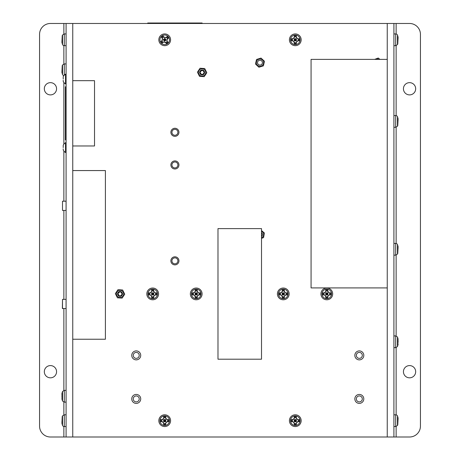 <?xml version="1.0" encoding="UTF-8"?>
<svg xmlns="http://www.w3.org/2000/svg" width="460" height="460" viewBox="0 0 460 460"><rect width="100%" height="100%" fill="white"/><g stroke="black" fill="none" stroke-linecap="round" stroke-linejoin="round"><path stroke-width="0.69" d="M62.226 35.828L61.916 42.418L62.525 44.591A2.001 2.001 0 0 0 64.302 45.678L66.09 45.678M62.226 40.848L61.916 40.848M62.226 65.82L61.916 72.41L62.525 74.583A2.001 2.001 0 0 0 63.871 75.624M62.226 70.84L61.916 70.84M61.916 393.869L62.226 392.432L61.916 394.76L62.226 397.756L62.226 399.447L61.916 398.987L62.192 398.463M61.899 396.255L62.106 397.503M62.226 398.849L61.916 397.75M62.226 416.702L61.916 423.292L62.525 425.466A2.001 2.001 0 0 0 64.302 426.552L66.09 426.552M62.226 421.722L61.916 421.722M296.338 422.987L295.291 424.034L292.98 421.722L294.25 423.292L292.98 421.722L291.318 421.722L291.318 419.629L292.98 419.629L294.25 418.364L292.675 419.629L294.25 418.364L294.25 416.702L296.338 416.702L296.338 418.364L297.603 419.629L296.338 418.059L297.603 419.629L299.264 419.629L299.264 421.722L297.603 421.722L296.338 422.987L297.907 421.722L296.338 422.987L296.338 424.649L294.25 424.649L294.25 423.292M292.675 421.722L291.318 421.722M292.98 421.722L291.939 420.676L292.98 419.629M296.338 423.292L296.338 424.649M297.603 419.629L298.649 420.676L297.603 421.722M297.907 419.629L299.264 419.629M294.25 418.364L295.291 417.323L296.338 418.364M294.25 418.059L294.25 416.702M296.338 419.629L294.25 419.629L295.291 420.676L296.338 419.629L296.338 421.722L295.291 420.676L294.25 420.676M296.338 420.676L295.291 420.676L294.25 421.722L296.338 421.722M294.25 421.722L294.25 419.629M291.318 419.629L292.675 419.629M296.338 416.702L296.338 418.059M294.25 424.649L294.25 422.987M295.291 419.629L295.291 421.722M299.264 421.722L297.907 421.722M301.168 420.676A5.877 5.877 0 0 1 295.291 426.552A5.877 5.877 0 0 1 289.415 420.676A5.877 5.877 0 0 1 295.291 414.799A5.877 5.877 0 0 1 301.168 420.676M165.749 422.987L164.709 424.034L162.397 421.722L163.662 423.292L162.397 421.722L160.736 421.722L160.736 419.629L162.397 419.629L163.662 418.364L162.092 419.629L163.662 418.364L163.662 416.702L165.749 416.702L165.749 418.364L167.02 419.629L165.749 418.059L167.02 419.629L168.682 419.629L168.682 421.722L167.02 421.722L165.749 422.987L167.325 421.722L165.749 422.987L165.749 424.649L163.662 424.649L163.662 423.292M162.092 421.722L160.736 421.722M162.397 421.722L161.351 420.676L162.397 419.629M165.749 423.292L165.749 424.649M167.02 419.629L168.061 420.676L167.02 421.722M167.325 419.629L168.682 419.629M163.662 418.364L164.709 417.323L165.749 418.364M163.662 418.059L163.662 416.702M165.749 419.629L163.662 419.629L164.709 420.676L165.749 419.629L165.749 421.722L164.709 420.676L163.662 420.676M165.749 420.676L164.709 420.676L163.662 421.722L165.749 421.722M163.662 421.722L163.662 419.629M160.736 419.629L162.092 419.629M165.749 416.702L165.749 418.059M163.662 424.649L163.662 422.987M164.709 419.629L164.709 421.722M168.682 421.722L167.325 421.722M170.585 420.676A5.877 5.877 0 0 1 164.709 426.552A5.877 5.877 0 0 1 158.832 420.676A5.877 5.877 0 0 1 164.709 414.799A5.877 5.877 0 0 1 170.585 420.676M153.738 296.217L152.691 297.263L150.38 294.952L151.645 296.522L150.38 294.952L148.718 294.952L148.718 292.865L150.38 292.865L151.645 291.6L150.075 292.865L151.645 291.6L151.645 289.938L153.738 289.938L153.738 291.6L155.003 292.865L153.738 291.289L155.003 292.865L156.664 292.865L156.664 294.952L155.003 294.952L153.738 296.217L155.308 294.952L153.738 296.217L153.738 297.879L151.645 297.879L151.645 296.522M150.075 294.952L148.718 294.952M150.38 294.952L149.339 293.905L150.38 292.865M153.738 296.522L153.738 297.879M155.003 292.865L156.049 293.905L155.003 294.952M155.308 292.865L156.664 292.865M151.645 291.6L152.691 290.553L153.738 291.6M151.645 291.289L151.645 289.938M153.738 292.865L151.645 292.865L152.691 293.905L153.738 292.865L153.738 294.952L152.691 293.905L151.645 293.905M153.738 293.905L152.691 293.905L151.645 294.952L153.738 294.952M151.645 294.952L151.645 292.865M148.718 292.865L150.075 292.865M153.738 289.938L153.738 291.289M151.645 297.879L151.645 296.217M152.691 292.865L152.691 294.952M156.664 294.952L155.308 294.952M158.568 293.905A5.877 5.877 0 0 1 152.691 299.782A5.877 5.877 0 0 1 146.815 293.905A5.877 5.877 0 0 1 152.691 288.029A5.877 5.877 0 0 1 158.568 293.905M327.853 296.217L326.807 297.263L324.495 294.952L325.76 296.522L324.495 294.952L322.834 294.952L322.834 292.865L324.495 292.865L325.76 291.6L324.191 292.865L325.76 291.6L325.76 289.938L327.853 289.938L327.853 291.6L329.118 292.865L327.853 291.289L329.118 292.865L330.78 292.865L330.78 294.952L329.118 294.952L327.853 296.217L329.423 294.952L327.853 296.217L327.853 297.879L325.76 297.879L325.76 296.522M324.191 294.952L322.834 294.952M324.495 294.952L323.449 293.905L324.495 292.865M327.853 296.522L327.853 297.879M329.118 292.865L330.159 293.905L329.118 294.952M329.423 292.865L330.78 292.865M325.76 291.6L326.807 290.553L327.853 291.6M325.76 291.289L325.76 289.938M327.853 292.865L325.76 292.865L326.807 293.905L327.853 292.865L327.853 294.952L326.807 293.905L325.76 293.905M327.853 293.905L326.807 293.905L325.76 294.952L327.853 294.952M325.76 294.952L325.76 292.865M322.834 292.865L324.191 292.865M327.853 289.938L327.853 291.289M325.76 297.879L325.76 296.217M326.807 292.865L326.807 294.952M330.78 294.952L329.423 294.952M332.683 293.905A5.877 5.877 0 0 1 326.807 299.782A5.877 5.877 0 0 1 320.93 293.905A5.877 5.877 0 0 1 326.807 288.029A5.877 5.877 0 0 1 332.683 293.905M284.32 296.217L283.279 297.263L280.968 294.952L282.233 296.522L280.968 294.952L279.306 294.952L279.306 292.865L280.968 292.865L282.233 291.6L280.663 292.865L282.233 291.6L282.233 289.938L284.32 289.938L284.32 291.6L285.585 292.865L284.32 291.289L285.585 292.865L287.247 292.865L287.247 294.952L285.585 294.952L284.32 296.217L285.896 294.952L284.32 296.217L284.32 297.879L282.233 297.879L282.233 296.522M280.663 294.952L279.306 294.952M280.968 294.952L279.921 293.905L280.968 292.865M284.32 296.522L284.32 297.879M285.585 292.865L286.632 293.905L285.585 294.952M285.896 292.865L287.247 292.865M282.233 291.6L283.279 290.553L284.32 291.6M282.233 291.289L282.233 289.938M284.32 292.865L282.233 292.865L283.279 293.905L284.32 292.865L284.32 294.952L283.279 293.905L282.233 293.905M284.32 293.905L283.279 293.905L282.233 294.952L284.32 294.952M282.233 294.952L282.233 292.865M279.306 292.865L280.663 292.865M284.32 289.938L284.32 291.289M282.233 297.879L282.233 296.217M283.279 292.865L283.279 294.952M287.247 294.952L285.896 294.952M289.156 293.905A5.877 5.877 0 0 1 283.279 299.782A5.877 5.877 0 0 1 277.403 293.905A5.877 5.877 0 0 1 283.279 288.029A5.877 5.877 0 0 1 289.156 293.905M197.265 296.217L196.219 297.263L193.913 294.952L195.178 296.522L193.913 294.952L192.251 294.952L192.251 292.865L193.913 292.865L195.178 291.6L193.602 292.865L195.178 291.6L195.178 289.938L197.265 289.938L197.265 291.6L198.53 292.865L197.265 291.289L198.53 292.865L200.192 292.865L200.192 294.952L198.53 294.952L197.265 296.217L198.835 294.952L197.265 296.217L197.265 297.879L195.178 297.879L195.178 296.522M193.602 294.952L192.251 294.952M193.913 294.952L192.867 293.905L193.913 292.865M197.265 296.522L197.265 297.879M198.53 292.865L199.577 293.905L198.53 294.952M198.835 292.865L200.192 292.865M195.178 291.6L196.219 290.553L197.265 291.6M195.178 291.289L195.178 289.938M197.265 292.865L195.178 292.865L196.219 293.905L197.265 292.865L197.265 294.952L196.219 293.905L195.178 293.905M197.265 293.905L196.219 293.905L195.178 294.952L197.265 294.952M195.178 294.952L195.178 292.865M192.251 292.865L193.602 292.865M197.265 289.938L197.265 291.289M195.178 297.879L195.178 296.217M196.219 292.865L196.219 294.952M200.192 294.952L198.835 294.952M202.095 293.905A5.877 5.877 0 0 1 196.219 299.782A5.877 5.877 0 0 1 190.342 293.905A5.877 5.877 0 0 1 196.219 288.029A5.877 5.877 0 0 1 202.095 293.905M165.882 37.553L167.348 37.731L166.951 40.974L167.411 39.014L166.951 40.974L167.98 42.285L166.336 43.573L165.307 42.262L163.53 42.05L165.496 42.504L163.53 42.05L162.225 43.073L160.937 41.429L162.242 40.405L162.46 38.629L162 40.595L162.46 38.629L161.437 37.318L163.081 36.029L164.105 37.34L165.882 37.553L163.915 37.099L165.882 37.553L167.193 36.53L168.481 38.174L167.411 39.014M167.141 41.216L167.98 42.285M166.951 40.974L166.773 42.441L165.307 42.262M166.123 37.364L167.193 36.53M162.46 38.629L162.639 37.162L164.105 37.34M162.271 38.387L161.437 37.318M163.53 42.05L162.064 41.871L162.242 40.405M163.288 42.239L162.225 43.073M163.242 39.623L164.53 41.268L164.709 39.801L163.242 39.623L164.887 38.335L164.709 39.801L165.353 40.624M164.065 38.979L164.709 39.801L166.175 39.98L164.887 38.335M166.175 39.98L164.53 41.268M166.336 43.573L165.496 42.504M160.937 41.429L162 40.595M168.481 38.174L167.17 39.198M163.886 40.445L165.531 39.157M163.081 36.029L163.915 37.099M161.086 35.173A5.877 5.877 0 0 1 169.332 36.179A5.877 5.877 0 0 1 168.331 44.43A5.877 5.877 0 0 1 160.08 43.424A5.877 5.877 0 0 1 161.086 35.173M296.338 42.113L295.291 43.16L292.98 40.848L294.25 42.418L292.98 40.848L291.318 40.848L291.318 38.755L292.98 38.755L294.25 37.49L292.675 38.755L294.25 37.49L294.25 35.828L296.338 35.828L296.338 37.49L297.603 38.755L296.338 37.185L297.603 38.755L299.264 38.755L299.264 40.848L297.603 40.848L296.338 42.113L297.907 40.848L296.338 42.113L296.338 43.775L294.25 43.775L294.25 42.418M292.675 40.848L291.318 40.848M292.98 40.848L291.939 39.801L292.98 38.755M296.338 42.418L296.338 43.775M297.603 38.755L298.649 39.801L297.603 40.848M297.907 38.755L299.264 38.755M294.25 37.49L295.291 36.449L296.338 37.49M294.25 37.185L294.25 35.828M296.338 38.755L294.25 38.755L295.291 39.801L296.338 38.755L296.338 40.848L295.291 39.801L294.25 39.801M296.338 39.801L295.291 39.801L294.25 40.848L296.338 40.848M294.25 40.848L294.25 38.755M291.318 38.755L292.675 38.755M296.338 35.828L296.338 37.185M294.25 43.775L294.25 42.113M295.291 38.755L295.291 40.848M299.264 40.848L297.907 40.848M301.168 39.801A5.877 5.877 0 0 1 295.291 45.678A5.877 5.877 0 0 1 289.415 39.801A5.877 5.877 0 0 1 295.291 33.925A5.877 5.877 0 0 1 301.168 39.801M397.773 424.649L398.084 418.059L397.474 415.886A2.001 2.001 0 0 0 395.698 414.799L393.909 414.799M397.773 419.629L398.084 419.629M397.773 253.253L398.084 246.669L397.474 244.496A2.001 2.001 0 0 0 395.698 243.409L393.95 243.409M397.773 248.239L398.084 248.239M398.107 341.78L397.894 340.584M398.084 339.072L397.808 339.543M398.084 339.359L397.773 338.531L398.084 341.015L397.773 345.569L398.084 344.206M397.773 339.267L398.084 340.342M397.773 43.775L398.084 37.185L397.474 35.012A2.001 2.001 0 0 0 395.698 33.925L393.909 33.925M397.773 38.755L398.084 38.755M397.773 125.39L398.084 118.801L397.474 116.627A2.001 2.001 0 0 0 395.698 115.54L393.95 115.54M397.773 120.37L398.084 120.37M66.09 139.886L65.395 139.886L65.395 86.762L66.09 86.762M63.215 80.333L63.215 81.362A5.664 5.664 0 0 0 65.515 83.933L66.09 83.933M65.515 83.933L65.515 74.163A5.664 5.664 0 0 0 63.215 76.734L63.215 79.045M63.215 148.879L63.215 149.908A5.664 5.664 0 0 0 65.515 152.478L66.09 152.478M65.515 152.478L65.515 142.709A5.664 5.664 0 0 0 63.215 145.285L63.215 147.597M140.714 355.643A4.485 4.485 0 0 0 134.228 351.377A4.485 4.485 0 0 0 133.779 359.133A4.485 4.485 0 0 0 140.714 355.643M140.714 398.601A4.485 4.485 0 0 0 133.733 395.197A4.485 4.485 0 0 0 134.274 402.943A4.485 4.485 0 0 0 140.714 398.601M363.728 398.09A4.485 4.485 0 0 0 356.408 395.508A4.485 4.485 0 0 0 357.834 403.138A4.485 4.485 0 0 0 363.728 398.09M363.762 356.034A4.485 4.485 0 0 0 357.667 351.216A4.485 4.485 0 0 0 356.54 358.903A4.485 4.485 0 0 0 363.762 356.034M262.298 61.933A2.438 2.438 0 0 1 259.428 65.032A2.438 2.438 0 0 1 258.181 60.996A2.438 2.438 0 0 1 262.298 61.933M256.525 59.461L261.01 58.075L264.46 61.266L263.419 65.849L258.928 67.235L255.478 64.043L256.525 59.461M261.516 232.708A2.438 2.438 0 0 1 261.516 236.48M261.516 230.586L264.373 232.961L263.586 237.59L261.516 238.361M374.635 59.386L378.252 58.017L379.931 59.386M200.773 74.48A2.438 2.438 0 0 1 201.037 70.265A2.438 2.438 0 0 1 204.55 72.599A2.438 2.438 0 0 1 200.773 74.48M206.81 72.743L204.211 76.659L199.519 76.366L197.432 72.157L200.031 68.241L204.717 68.534L206.81 72.743M120.043 297.499A3.594 3.594 0 0 1 116.455 293.905A3.594 3.594 0 0 1 120.043 290.317A3.594 3.594 0 0 1 123.636 293.905A3.594 3.594 0 0 1 120.043 297.499M50.445 82.65A6.124 6.124 0 0 1 55.746 91.833A6.124 6.124 0 0 1 45.143 91.833A6.124 6.124 0 0 1 50.445 82.65M50.445 365.585A6.124 6.124 0 0 1 55.746 374.768A6.124 6.124 0 0 1 45.143 374.768A6.124 6.124 0 0 1 50.445 365.585M393.909 437L66.09 437L66.09 23.477L393.909 23.477L393.909 437L409.555 437A10.885 10.885 0 0 0 420.44 426.115L420.44 34.362A10.885 10.885 0 0 0 409.555 23.477L396.129 23.477L396.129 33.971M66.09 437L50.445 437A10.885 10.885 0 0 1 39.56 426.115L39.56 34.362A10.885 10.885 0 0 1 50.445 23.477L66.09 23.477M409.555 365.585A6.124 6.124 0 0 1 414.857 374.768A6.124 6.124 0 0 1 404.254 374.768A6.124 6.124 0 0 1 409.555 365.585M409.555 82.65A6.124 6.124 0 0 1 414.857 91.833A6.124 6.124 0 0 1 404.254 91.833A6.124 6.124 0 0 1 409.555 82.65M393.909 23.477L396.129 23.477M202.118 68.833A3.611 3.611 0 0 1 205.735 72.45A3.611 3.611 0 0 1 202.118 76.061A3.611 3.611 0 0 1 198.507 72.45A3.611 3.611 0 0 1 202.118 68.833M174.915 135.28A2.984 2.984 0 0 1 171.931 132.302A2.984 2.984 0 0 1 174.915 129.317A2.984 2.984 0 0 1 177.893 132.302A2.984 2.984 0 0 1 174.915 135.28M359.323 358.363A2.984 2.984 0 0 1 356.339 355.384A2.984 2.984 0 0 1 359.323 352.4A2.984 2.984 0 0 1 362.308 355.384A2.984 2.984 0 0 1 359.323 358.363M136.24 358.363A2.984 2.984 0 0 1 133.256 355.384A2.984 2.984 0 0 1 136.24 352.4A2.984 2.984 0 0 1 139.219 355.384A2.984 2.984 0 0 1 136.24 358.363M136.24 401.896A2.984 2.984 0 0 1 133.256 398.912A2.984 2.984 0 0 1 136.24 395.933A2.984 2.984 0 0 1 139.219 398.912A2.984 2.984 0 0 1 136.24 401.896M359.323 401.896A2.984 2.984 0 0 1 356.339 398.912A2.984 2.984 0 0 1 359.323 395.933A2.984 2.984 0 0 1 362.308 398.912A2.984 2.984 0 0 1 359.323 401.896M174.915 167.929A2.984 2.984 0 0 1 171.931 164.945A2.984 2.984 0 0 1 174.915 161.966A2.984 2.984 0 0 1 177.893 164.945A2.984 2.984 0 0 1 174.915 167.929M174.915 263.827A2.984 2.984 0 0 1 171.931 260.843A2.984 2.984 0 0 1 174.915 257.864A2.984 2.984 0 0 1 177.893 260.843A2.984 2.984 0 0 1 174.915 263.827M259.969 66.269A3.611 3.611 0 0 1 256.358 62.652A3.611 3.611 0 0 1 259.969 59.041A3.611 3.611 0 0 1 263.58 62.652A3.611 3.611 0 0 1 259.969 66.269M375.958 59.386A3.611 3.611 0 0 1 379.034 59.386M261.516 231.328A3.611 3.611 0 0 1 261.516 237.86M118.697 295.941A2.438 2.438 0 0 1 118.962 291.726A2.438 2.438 0 0 1 122.481 294.061A2.438 2.438 0 0 1 118.697 295.941M124.735 294.199L122.136 298.115L117.444 297.821L115.356 293.612L117.955 289.696L122.647 289.99L124.735 294.199M62.502 210.346L62.502 201.204L62.502 210.346M62.502 210.433L66.073 210.433L66.073 201.204L62.502 201.204M62.502 308.591L62.502 299.362L62.37 308.459L66.073 308.591L66.073 299.362L62.502 299.362M203.981 70.874L204.539 72.732L203.573 74.405L204.481 72.726L203.981 70.874A2.438 2.438 0 0 0 202.739 70.093L204.349 72.709L202.181 74.888A2.438 2.438 0 0 0 203.567 74.411M202.181 74.888C200.554 74.75 199.726 73.841 199.697 72.168C200.111 70.541 201.123 69.851 202.739 70.093M201.911 74.485A2.047 1.995 96.7 0 1 201.336 74.324L200.215 73.157L200.088 72.208L200.428 71.323L201.79 70.443L199.899 72.191L201.336 74.324M199.732 72.168C201.555 69.46 203.038 69.632 204.188 72.691C202.365 75.4 200.882 75.227 199.732 72.168M204.073 72.674A1.966 1.966 0 0 0 202.348 70.495A1.966 1.966 0 0 0 200.169 72.22A1.966 1.966 0 0 0 201.894 74.399A1.966 1.966 0 0 0 204.073 72.674M121.906 292.336L122.469 294.193L121.498 295.866L122.412 294.181L121.906 292.336A2.438 2.438 0 0 0 120.669 291.548L122.274 294.17L120.106 296.343A2.438 2.438 0 0 0 121.498 295.866M120.106 296.343C118.479 296.205 117.651 295.297 117.622 293.624C118.036 292.002 119.054 291.312 120.669 291.548M119.836 295.941A2.047 1.995 96.7 0 1 119.261 295.78L118.139 294.613L118.013 293.67L118.352 292.779L119.715 291.904L117.823 293.647L119.261 295.78M117.656 293.63C119.479 290.921 120.963 291.094 122.113 294.147C120.29 296.855 118.806 296.683 117.656 293.63M121.998 294.135A1.966 1.966 0 0 0 120.273 291.956A1.966 1.966 0 0 0 118.093 293.681A1.966 1.966 0 0 0 119.818 295.86A1.966 1.966 0 0 0 121.998 294.135M261.516 228.614L217.982 228.614L217.982 359.202L261.516 359.202L261.516 228.614M72.755 80.672L72.755 145.97L94.518 145.97L94.518 80.672L72.755 80.672L72.755 23.477M75.515 23.477L304.043 23.477M393.909 61.479L393.909 284.912M202.141 23.437L202.141 23L147.729 23L147.729 23.437M72.755 339.233L105.397 339.233L105.397 170.562L72.755 170.562L72.755 437M387.245 287.914L387.245 59.386L311.069 59.386L311.069 287.914L387.245 287.914L387.245 437M62.192 35.788L62.525 35.012L62.525 44.591M62.525 35.012L64.302 33.925L64.302 45.678M62.192 65.78L62.525 65.004L62.525 74.583M62.525 65.004L64.302 63.917L64.302 75.118M61.899 393.639L62.525 391.466L62.525 401.045L61.899 398.877M62.525 391.466L64.302 390.379L64.302 402.132L62.525 401.045M62.192 416.662L62.525 415.886L62.525 425.466M62.525 415.886L64.302 414.799L64.302 426.552M295.291 425.466A4.79 4.79 0 0 1 290.502 420.676A4.79 4.79 0 0 1 295.291 415.886A4.79 4.79 0 0 1 300.081 420.676A4.79 4.79 0 0 1 295.291 425.466M164.709 425.466A4.79 4.79 0 0 1 159.919 420.676A4.79 4.79 0 0 1 164.709 415.886A4.79 4.79 0 0 1 169.498 420.676A4.79 4.79 0 0 1 164.709 425.466M152.691 298.695A4.79 4.79 0 0 1 147.901 293.905A4.79 4.79 0 0 1 152.691 289.116A4.79 4.79 0 0 1 157.481 293.905A4.79 4.79 0 0 1 152.691 298.695M326.807 298.695A4.79 4.79 0 0 1 322.017 293.905A4.79 4.79 0 0 1 326.807 289.116A4.79 4.79 0 0 1 331.597 293.905A4.79 4.79 0 0 1 326.807 298.695M283.279 298.695A4.79 4.79 0 0 1 278.49 293.905A4.79 4.79 0 0 1 283.279 289.116A4.79 4.79 0 0 1 288.069 293.905A4.79 4.79 0 0 1 283.279 298.695M196.219 298.695A4.79 4.79 0 0 1 191.429 293.905A4.79 4.79 0 0 1 196.219 289.116A4.79 4.79 0 0 1 201.008 293.905A4.79 4.79 0 0 1 196.219 298.695M168.481 36.852A4.79 4.79 0 0 1 167.658 43.573A4.79 4.79 0 0 1 160.937 42.757A4.79 4.79 0 0 1 161.753 36.029A4.79 4.79 0 0 1 168.481 36.852M295.291 44.591A4.79 4.79 0 0 1 290.502 39.801A4.79 4.79 0 0 1 295.291 35.012A4.79 4.79 0 0 1 300.081 39.801A4.79 4.79 0 0 1 295.291 44.591M397.808 424.689L397.474 425.466L397.474 415.886M397.474 425.466L395.698 426.552L395.698 414.799M397.808 253.299L397.474 254.075L397.474 244.496M397.474 254.075L395.698 255.162L395.698 243.409M398.107 344.391L397.474 346.57L397.474 336.99L398.107 339.169M397.474 346.57L395.698 347.656L395.698 335.903L397.474 336.99M397.808 43.815L397.474 44.591L397.474 35.012M397.474 44.591L395.698 45.678L395.698 33.925M397.808 125.43L397.474 126.207L397.474 116.627M397.474 126.207L395.698 127.293L395.698 115.54M396.129 45.632L396.129 115.587M396.129 127.248L396.129 243.455M396.129 255.11L396.129 335.949M396.129 347.61L396.129 414.845M396.129 426.506L396.129 437M63.871 437L63.871 426.506M63.871 414.845L63.871 402.086M63.871 390.431L63.871 308.591M63.871 299.362L63.871 210.433M63.871 201.204L63.871 151.024M63.871 144.17L63.871 82.472M63.871 63.963L63.871 45.632M63.871 33.971L63.871 23.477M387.245 59.386L387.245 23.477M72.755 145.97L72.755 170.562M171.057 262.033A4.036 4.036 0 0 0 176.099 264.701A4.036 4.036 0 0 0 178.773 259.658A4.036 4.036 0 0 0 173.73 256.99A4.036 4.036 0 0 0 171.057 262.033M175.91 168.86A4.036 4.036 0 0 0 178.825 163.955A4.036 4.036 0 0 0 173.92 161.034A4.036 4.036 0 0 0 171.005 165.939A4.036 4.036 0 0 0 175.91 168.86M170.913 132.837A4.036 4.036 0 0 0 175.45 136.298A4.036 4.036 0 0 0 178.917 131.767A4.036 4.036 0 0 0 174.38 128.3A4.036 4.036 0 0 0 170.913 132.837M201.273 23.437L201.273 23M148.603 23.437L148.603 23M64.302 33.925L66.09 33.925M64.302 63.917L66.09 63.917M64.302 402.132L66.09 402.132M64.302 390.379L66.09 390.379M64.302 414.799L66.09 414.799M395.698 426.552L393.909 426.552M395.698 255.162L393.95 255.162M395.698 335.903L393.909 335.903M395.698 347.656L393.909 347.656M395.698 45.678L393.909 45.678M395.698 127.293L393.95 127.293M65.515 74.163L66.09 74.163M65.515 142.709L66.09 142.709"/></g></svg>
